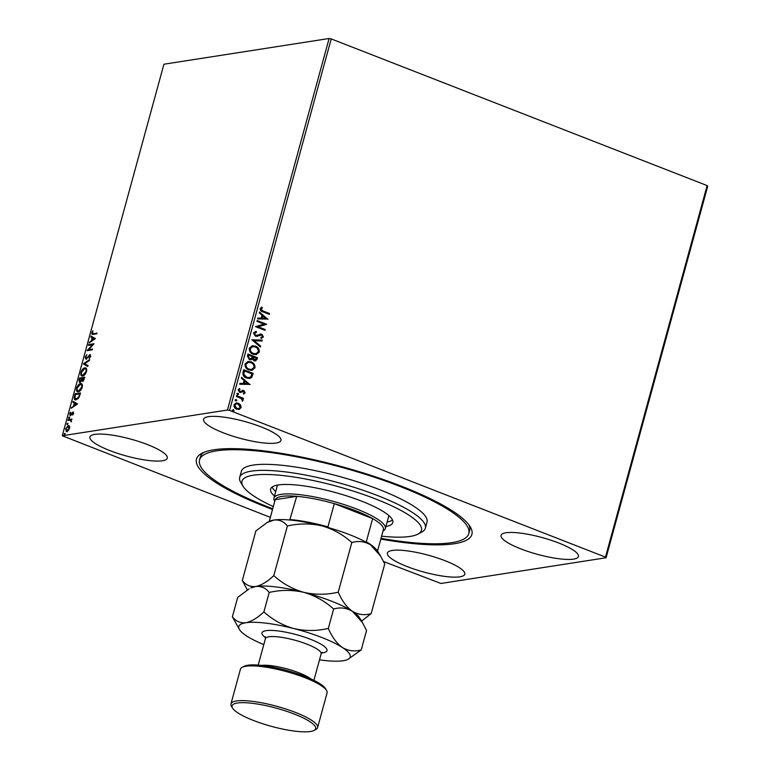 <?xml version="1.0" encoding="UTF-8"?>
<svg xmlns="http://www.w3.org/2000/svg" width="770" height="770" viewBox="0 0 770 770"><rect width="100%" height="100%" fill="white"/><g stroke="black" fill="none" stroke-linecap="round" stroke-linejoin="round"><path stroke-width="1.16" d="M272.493 509.461A142.768 31.031 15.3 0 1 201.759 453.366A142.768 31.031 15.3 0 1 213.839 449.796A142.768 31.031 15.3 0 1 357.896 471.279A142.768 31.031 15.3 0 1 470.258 526.815A142.768 31.031 15.3 0 1 454.521 543.707A142.768 31.031 15.3 0 1 380.803 539.087M203.829 452.385A139.562 30.338 -164.7 0 0 200.392 456.908L199.565 459.931A139.562 30.338 15.3 0 1 293.765 456.302A139.562 30.338 15.3 0 1 440.026 504.793A139.562 30.338 15.3 0 1 468.795 533.581A139.562 30.338 15.3 0 1 381.006 538.355M208.468 416.676A40.107 8.72 -164.7 0 0 203.588 419.284A40.107 8.72 -164.7 0 0 231.375 435.695A40.107 8.72 -164.7 0 0 276.074 443.058A40.107 8.72 -164.7 0 0 280.954 440.45A40.107 8.72 -164.7 0 0 253.166 424.039A40.107 8.72 -164.7 0 0 208.468 416.676M392.286 550.454A40.107 8.72 -164.7 0 0 387.406 553.062A40.107 8.72 -164.7 0 0 415.194 569.463A40.107 8.72 -164.7 0 0 459.892 576.826A40.107 8.72 -164.7 0 0 464.772 574.218A40.107 8.72 -164.7 0 0 436.985 557.817A40.107 8.72 -164.7 0 0 392.286 550.454M505.948 532.753A40.107 8.72 -164.7 0 0 501.068 535.362A40.107 8.72 -164.7 0 0 528.855 551.763A40.107 8.72 -164.7 0 0 573.554 559.126A40.107 8.72 -164.7 0 0 578.434 556.527A40.107 8.72 -164.7 0 0 550.646 540.116A40.107 8.72 -164.7 0 0 505.948 532.753M94.806 434.376A40.107 8.72 -164.7 0 0 89.926 436.985A40.107 8.72 -164.7 0 0 117.714 453.395A40.107 8.72 -164.7 0 0 162.412 460.758A40.107 8.72 -164.7 0 0 167.292 458.15A40.107 8.72 -164.7 0 0 139.514 441.739A40.107 8.72 -164.7 0 0 94.806 434.376M229.576 410.439L227.468 410.025L62.283 435.753L163.923 64.228L329.108 38.5L331.216 38.914L229.576 410.439L605.48 557.114L707.12 185.58L707.717 186.225L606.077 557.759L440.892 583.477L383.556 561.523M270.337 517.344L62.283 435.753M236.063 402.96L238.055 403.259L240.288 405.01L240.837 407.648L239.403 409.342L236.727 409.178C234.754 408.427 233.839 406.974 233.974 404.808L236.207 402.941L238.353 403.211L240.596 404.962L241.135 407.6L238.912 409.457M236.621 395.636L243.541 398.331L243.32 399.149L242.3 398.754L242.646 401.132L241.058 398.408L236.4 396.444L236.621 395.636M245.197 392.748L243.792 393.932L243.32 393.22L244.34 392.469L243.618 391.314L239.614 392.305L238.084 389.803L239.48 388.503L239.99 389.216L238.96 390.043L239.797 391.478L243.811 390.486L245.197 392.748L243.484 393.98M243.618 391.314L240.452 392.498M239.201 388.581L239.682 389.264L238.652 390.092L239.499 391.526L240.51 391.535M243.031 372.208L243.705 369.744L253.166 373.44L251.703 377.425L249.692 378.503L246.535 378.051C243.772 377.108 242.608 375.163 243.031 372.208M248.007 354.027L257.469 357.723L257.065 359.215L255.486 360.928L254.052 360.735L252.31 358.955L250.895 359.869L249.432 359.686L247.43 356.135L248.007 354.027M251.896 339.791L262.291 340.099L262.05 340.985L254.167 340.754L260.645 346.125L260.395 347.01L251.896 339.791M256.939 321.36L257.161 320.551L266.632 324.237L258.123 326.769L265.178 329.531L264.957 330.34L255.496 326.644L263.985 324.112L256.939 321.36M263.263 311.08L269.558 313.534L269.336 314.343L262.945 311.85C261.136 311.503 260.202 310.435 260.154 308.626L261.79 307.057L262.406 307.75L261.126 308.991L262.955 311.128L269.558 313.534M331.216 38.914L707.12 185.58M268.037 319.088L257.603 318.924L257.854 318.039L261.184 318.135L261.993 315.161L259.259 312.889L259.5 312.004L267.71 319.213M256.506 332.274L254.475 333.314L255.678 335.422L261.733 334.18L263.427 336.933L261.261 338.348L260.857 337.481L262.454 336.538L261.55 335.008L255.438 336.23L253.494 332.996L256.208 331.427L256.506 332.274L255.823 332.351M255.515 331.495L256.208 331.427L256.198 332.303L254.475 333.314M261.55 335.008L258.98 335.662M255.361 346.096C258.085 347.087 259.384 349.079 259.288 352.073L256.217 354.652L253.186 354.248C250.471 353.247 249.182 351.245 249.316 348.252L252.387 345.701L255.062 346.144C257.777 347.135 259.086 349.128 258.98 352.121L259.288 352.073M251.068 361.823C253.782 362.814 255.082 364.807 254.986 367.791L251.915 370.38L248.883 369.966C246.169 368.965 244.879 366.972 245.014 363.969L248.084 361.428L250.76 361.871C253.474 362.863 254.783 364.855 254.678 367.839L254.986 367.791M250.163 384.423L239.74 384.249L239.98 383.364L243.31 383.46L244.119 380.495L241.385 378.224L241.626 377.339L249.836 384.548M236.717 393.74L237.997 393.316L238.594 394.307L237.622 394.673L237.016 393.691L237.997 393.316L237.016 393.691M237.689 393.364L238.594 394.307L237.622 394.673M235.014 399.976L236.284 399.553L236.891 400.544L235.918 400.91L235.312 399.928L236.284 399.553L235.312 399.928M235.986 399.601L236.891 400.544L235.918 400.91M232.232 410.141L233.502 409.717L234.109 410.708L233.137 411.074L232.53 410.092L233.502 409.717L232.53 410.092M233.204 409.765L234.109 410.708L233.137 411.074M66.73 431.556L65.546 428.89L68.357 425.589L69.521 426.166L69.56 428.264L68.318 430.555L66.124 431.508M67.375 426.753L68.905 425.8L68.357 425.589L69.521 426.166M68.135 419.66L72.014 419.053L71.225 419.958L71.167 421.912L70.513 420.189L67.914 420.468L68.135 419.66L71.928 419.361M71.572 421.421L70.513 420.189M70.301 415.425L69.656 413.885L70.638 412.133L70.503 414.616L73.034 412.017L73.622 413.413L72.64 415.059L72.823 412.826L69.964 415.396M73.535 413.692L72.823 412.826M70.157 413.721L70.503 414.616L71.466 414.578M72.101 413.654L73.352 412.046M76.028 399.871C74.459 400.236 73.968 399.014 74.546 396.223L75.219 393.768L80.523 392.941L79.204 397.089L76.028 399.871L75.104 399.803M79.762 382.421L78.944 380.159L79.522 378.051L84.825 377.223L82.438 381.362L81.582 380.544L79.32 382.382M82.438 381.362L82.977 381.564M83.41 363.815L89.647 359.6L89.407 360.485L84.681 363.681L88.001 365.625L87.751 366.51L83.41 363.815L89.455 360.312M88.454 345.383L88.675 344.565L93.988 343.747L88.579 349.647L92.535 349.031L92.313 349.84L87.01 350.668L92.4 344.767L88.454 345.383M96.828 333.343L93.921 333.795L92.862 332.881L93.921 333.795L96.914 333.035L96.693 333.853L92.063 334.421L91.784 332.765L92.939 330.667L92.323 332.669L93.382 333.583L92.323 332.669M227.468 410.025L329.108 38.5M95.393 338.598L89.127 342.948L91.361 340.706L92.179 337.741L90.773 336.913L91.014 336.028L95.393 338.598M89.349 355.625L90.494 354.835L89.955 354.623L90.677 356.317L89.214 358.502L90.129 356.394L89.753 355.432L85.942 359.138L85.114 357.136L86.923 354.575L85.672 356.991L86.163 358.329L90.331 354.652M86.259 358.368L87.299 358.194L86.76 357.983M90.591 356.577L89.753 355.432M83.256 369.388L85.364 368.089L84.816 367.877C86.346 367.588 86.923 368.782 86.529 371.458C85.441 374.307 84.132 375.827 82.621 376.01C81.091 376.299 80.532 375.086 80.937 372.391C82.024 369.581 83.324 368.079 84.816 367.877L85.691 367.954M82.621 376.01L81.755 375.943M78.954 385.106L81.062 383.816L80.523 383.604C82.043 383.306 82.621 384.5 82.236 387.175C81.139 390.024 79.839 391.545 78.319 391.728C76.788 392.017 76.23 390.814 76.634 388.109C77.722 385.298 79.021 383.797 80.523 383.604L81.389 383.672M78.319 391.728L77.452 391.661M77.52 403.923L71.254 408.273L73.496 406.04L74.305 403.066L72.9 402.248L73.14 401.363L77.52 403.923M69.444 417.109L68.848 418.38L68.588 417.773L69.213 417.022L69.473 417.629M68.848 418.38L68.588 417.773L69.762 417.234M67.741 423.346L67.144 424.617L66.884 424.01L67.51 423.259L67.77 423.866M67.144 424.617L66.884 424.01L68.049 423.471M64.959 433.51L64.362 434.781L64.102 434.174L64.728 433.423L64.988 434.03M64.362 434.781L64.102 434.174L65.267 433.635M606.077 557.759L605.48 557.114M468.795 533.581L469.623 530.559A139.562 30.338 -164.7 0 0 468.969 524.919M92.39 334.469L92.275 333.169M92.275 332.958L91.784 332.765M89.859 342.448L89.368 342.063M89.907 342.265L91.909 340.918L91.361 340.706M91.909 340.918L92.073 340.302M92.698 338.03L92.179 337.741M92.718 337.953L90.773 336.913M91.312 337.125L91.534 336.336M92.005 340.273L94.633 339.07L92.621 338.001L92.005 340.273L94.094 338.858L92.621 338.001M94.633 339.07L94.094 338.858M89.079 345.287L88.675 344.565M89.224 344.777L93.796 344.065M92.458 349.339L88.579 349.647L87.732 350.562M92.939 344.979L92.4 344.767M85.605 357.328L85.114 357.136M89.57 355.374L89.031 355.163M89.599 358.127L89.07 357.915M90.677 356.606L89.955 355.451M86.481 359.349L85.653 357.347M87.78 366.424L83.381 363.95M85.364 368.089L85.951 368.089M82.043 376.02L81.312 373.373M81.418 372.574L80.937 372.391M83.381 375.404L82.14 375.144L84.806 374.653M86.683 370.765L85.855 368.965L84.604 368.695L81.495 372.276C81.158 374.461 81.601 375.433 82.842 375.192L85.98 371.583C86.288 369.417 85.826 368.455 84.604 368.695M79.926 378.763L79.522 378.051M80.061 378.262L84.739 377.531M80.311 382.632L79.483 380.37M79.435 380.351L78.944 380.159M81.736 380.601L82.246 379.09M80.061 381.641L80.889 381.67M82.708 380.572L83.574 380.592M83.824 378.965L84.055 378.118L82.361 378.388L82.65 380.544L84.286 379.148M81.707 378.878L79.839 378.773L79.993 381.612L82.178 379.061M81.822 380.399L81.283 380.188M81.062 383.816L81.649 383.807M77.741 391.738L77.01 389.1M77.116 388.301L76.634 388.109M79.079 391.131L77.847 390.862L79.079 391.131L80.504 390.371M82.38 386.492L81.553 384.682L80.301 384.413L77.193 388.003C76.856 390.188 77.308 391.16 78.54 390.919L81.678 387.3C81.986 385.135 81.524 384.172 80.301 384.413M75.036 396.415L74.546 396.223M75.624 394.49L75.219 393.768M75.758 393.98L80.436 393.249M75.402 399.88L74.844 397.493L76.249 399.062L78.819 396.743L79.762 393.845L75.537 394.5L74.844 397.532M76.788 399.274L75.518 399.004L76.788 399.274L78.328 398.446M71.985 407.773L71.495 407.388M72.034 407.6L74.035 406.252L73.496 406.04M74.035 406.252L74.199 405.636M74.825 403.355L74.305 403.066M74.844 403.278L72.9 402.248M73.439 402.46L73.66 401.661M74.132 405.607L76.769 404.394L74.757 403.326L74.132 405.607L76.22 404.192L74.757 403.326M76.769 404.394L76.22 404.192M73.371 413.038L73.679 413.74L73.083 412.932M70.84 415.636L70.195 414.096M70.696 413.933L71.042 414.828L70.696 413.933M71.408 414.558L70.927 414.366M72.9 412.585L72.361 412.374M69.387 418.591L69.127 417.985M68.54 420.372L68.674 419.871M67.683 424.828L67.423 424.212M67.269 431.768L66.085 429.102M67.491 430.959L66.49 430.709L68.289 430.584M69.714 427.466L68.135 426.407L66.027 428.813L66.952 430.748L69.088 428.332L68.135 426.407M64.901 434.992L64.641 434.386M269.25 313.583L269.077 314.247M261.55 307.172L262.406 307.75M262.108 307.798L261.415 308.51M260.828 309.039L262.955 311.128M257.834 318.087L261.184 318.135M259.432 312.254L267.739 319.136M262.868 315.892L261.944 318.212L265.737 318.27L262.868 315.892L262.243 318.164L265.737 318.27M257.122 320.695L266.632 324.237M266.276 324.459L258.123 326.769M257.815 326.817L265.178 329.531M264.88 329.57L264.697 330.234M255.342 331.524L255.91 331.475M254.177 333.362L255.678 335.422M255.37 335.47L256.68 335.518M259.875 334.084L261.733 334.18M261.434 334.228L263.427 336.933M263.119 336.981L260.963 338.396M261.251 335.056L259.894 335.075L261.251 335.056M258.672 335.71L256.911 336.413M251.886 339.849L262.291 340.099M261.983 340.147L261.762 340.975M260.645 346.125L254.167 340.754M260.337 346.173L260.164 346.818M258.98 352.121L256.064 354.672M252.233 345.73L255.062 346.144M252.599 346.615L249.99 348.646C249.875 351.072 250.905 352.679 253.109 353.478L255.707 353.776M253.407 353.43L255.861 353.757L258.306 351.726C258.383 349.311 257.334 347.713 255.149 346.914L252.753 346.587L250.298 348.598C250.173 351.024 251.213 352.631 253.407 353.43L253.109 353.478M247.959 354.171L257.469 357.723M257.17 357.761L255.332 360.947M250.741 359.888L252.31 358.955M249.345 358.916L251.694 358.252L252.271 356.587L248.749 355.22L248.2 356.192L249.345 358.916L250.452 359.003M253.956 359.965L256.044 358.993L256.275 358.156L253.243 356.972L252.83 357.434L253.956 359.965L254.947 360.052M252.83 357.434L254.803 360.091M248.2 356.192L249.653 358.868M248.749 355.22L248.498 356.144M254.678 367.839L251.761 370.399M247.94 361.457L250.76 361.871M248.296 362.333L245.688 364.374C245.572 366.789 246.612 368.406 248.806 369.205L251.405 369.504M249.105 369.157L251.559 369.485L254.004 367.454C254.081 365.038 253.032 363.43 250.847 362.632L248.45 362.314L245.996 364.325C245.871 366.751 246.91 368.358 249.105 369.157L248.806 369.205M243.667 369.898L253.166 373.44M252.868 373.489L251.703 377.425M251.395 377.473L249.538 378.532M246.458 377.29L249.23 377.608L250.924 376.646L251.973 373.873L244.456 370.938L243.551 374.133L246.458 377.29L249.085 377.627M243.551 374.133L246.766 377.242M244.456 370.938L243.859 374.085M239.961 383.422L243.31 383.46M241.559 377.579L249.865 384.471M244.995 381.217L244.071 383.537L247.863 383.595L244.995 381.217L244.379 383.498L247.863 383.595M243.32 391.362L242.637 391.314L243.32 391.362M242.367 390.38L243.811 390.486M243.503 390.534L244.899 392.796M238.296 394.356L237.324 394.721M236.583 395.79L243.541 398.331M243.233 398.379L243.051 399.043M243.051 400.612L242.3 398.754M242.743 400.66L242.338 401.18M236.592 400.592L235.61 400.958M236.255 403.836L234.523 405.184L236.64 408.408L238.469 408.61M236.939 408.36L238.623 408.591L240.288 407.263L238.123 404.019L236.409 403.807L234.831 405.136L236.64 408.408M233.81 410.757L232.829 411.122M381.602 536.19A93.035 20.222 -164.7 0 0 418.004 534.091A93.035 20.222 -164.7 0 0 402.267 511.174A93.035 20.222 -164.7 0 0 295.314 477.227A93.035 20.222 -164.7 0 0 243.022 486.226A93.035 20.222 -164.7 0 0 261.136 500.452A93.035 20.222 -164.7 0 0 273.292 506.554M243.022 486.226L240.789 482.53A96.25 20.925 15.3 0 1 239.691 477.4A96.25 20.925 15.3 0 1 304.65 474.897A96.25 20.925 15.3 0 1 405.53 508.344A96.25 20.925 15.3 0 1 425.367 528.191A96.25 20.925 15.3 0 1 421.806 532.051L418.004 534.091M274.707 501.385L274.592 501.212A57.75 12.551 15.3 0 1 273.937 498.132A57.75 12.551 15.3 0 1 280.954 494.369A57.75 12.551 15.3 0 1 345.326 504.976A57.75 12.551 15.3 0 1 385.337 528.605L388.638 516.526A57.75 12.551 -164.7 0 0 388.725 515.438M387.146 521.993A63.361 13.773 -164.7 0 0 392.546 520.029M274.505 496.044A63.361 13.773 15.3 0 1 270.588 489.094A63.361 13.773 15.3 0 1 313.351 487.449A63.361 13.773 15.3 0 1 379.754 509.471A63.361 13.773 15.3 0 1 392.815 522.532A63.361 13.773 15.3 0 1 385.905 526.526M272.695 508.729A139.562 30.338 15.3 0 1 228.334 488.719A139.562 30.338 15.3 0 1 199.565 459.931M425.367 528.191L427.013 522.147A96.25 20.925 -164.7 0 0 407.176 502.3A96.25 20.925 -164.7 0 0 306.306 468.863A96.25 20.925 -164.7 0 0 241.347 471.356L239.691 477.4M272.099 487.073A63.361 13.773 -164.7 0 0 275.747 491.51M277.729 485.071A57.75 12.551 -164.7 0 0 277.239 486.043L273.937 498.132M385.337 528.605A57.75 12.551 15.3 0 1 383.2 530.915L383.017 531.021M377.541 551.022L383.373 529.693A56.143 12.204 -164.7 0 0 372.642 518.585A56.143 12.204 -164.7 0 0 334.296 503.619A56.143 12.204 -164.7 0 0 296.7 496.323A56.143 12.204 -164.7 0 0 281.897 496.409A56.143 12.204 -164.7 0 0 275.208 499.663A56.143 12.204 -164.7 0 0 275.073 500.067L269.231 521.396M289.78 520.01L296.7 496.323L275.208 499.663L269.269 521.377M365.509 541.878L366.279 541.839L372.642 518.585L334.296 503.619L327.933 526.882L328.867 527.758M290.329 519.577A56.143 12.204 15.3 0 1 327.933 526.882M366.279 541.839A56.143 12.204 15.3 0 1 374.913 548.105M242.117 667.359L244.013 666.339A43.312 9.413 15.3 0 1 247.68 665.251A43.312 9.413 15.3 0 1 291.387 671.767A43.312 9.413 15.3 0 1 325.469 688.621L326.586 690.469A44.92 9.76 -164.7 0 0 291.233 672.99A44.92 9.76 -164.7 0 0 245.909 666.233A44.92 9.76 -164.7 0 0 242.117 667.359A44.92 9.76 -164.7 0 0 240.452 669.159L230.952 703.896A44.92 9.76 15.3 0 1 236.409 700.97A44.92 9.76 15.3 0 1 286.478 709.218A44.92 9.76 15.3 0 1 317.596 727.592A44.92 9.76 15.3 0 1 315.931 729.392L314.035 730.422A43.312 9.413 -164.7 0 0 290.059 712.481A43.312 9.413 -164.7 0 0 237.352 703.01A43.312 9.413 -164.7 0 0 232.578 708.131A43.312 9.413 -164.7 0 0 266.661 724.984A43.312 9.413 -164.7 0 0 310.368 731.5A43.312 9.413 -164.7 0 0 314.035 730.422M317.596 727.592L327.096 692.856A44.92 9.76 -164.7 0 0 326.586 690.469M351.813 542.552C358.377 540.627 364.624 541.397 370.572 544.862L380.592 556.065L384.74 563.996L371.159 613.623C364.595 615.548 358.339 614.768 352.4 611.313C346.702 607.222 341.976 600.85 338.232 592.178L351.813 542.552C343.093 534.649 333.121 529.096 321.899 525.862C310.358 523.273 298.847 523.321 287.383 526.006L273.802 575.633C267.421 581.677 261.405 585.306 255.756 586.499C250.279 587.029 245.794 585.046 242.309 580.541L255.881 530.915L267.248 522.455L273.937 520.048C279.404 519.519 283.889 521.502 287.383 526.006M338.232 592.178C326.769 594.863 315.257 594.912 303.717 592.322C292.494 589.088 282.523 583.535 273.802 575.633M242.309 580.541L247.324 589.916M361.534 621.072L371.159 613.623M255.756 586.499A57.75 12.551 -164.7 0 0 250.866 587.943L255.756 586.499C261.232 585.97 265.717 587.962 269.202 592.457C280.675 589.772 292.177 589.733 303.717 592.322A57.75 12.551 -164.7 0 0 255.756 586.499M362.227 622.208L359.475 617.656A57.75 12.551 -164.7 0 0 352.4 611.313A57.75 12.551 -164.7 0 0 303.717 592.322C314.94 595.547 324.911 601.101 333.631 609.003C340.196 607.078 346.452 607.848 352.4 611.313L362.41 622.516L366.558 630.447L361.245 649.87C354.681 651.786 348.425 651.016 342.477 647.56A57.75 12.551 -164.7 0 0 293.803 628.561A57.75 12.551 -164.7 0 0 245.842 622.747A57.75 12.551 -164.7 0 0 239.48 629.581A57.75 12.551 -164.7 0 0 246.554 635.924A57.75 12.551 -164.7 0 0 263.802 644.606M380.399 555.757L377.656 551.204A57.75 12.551 -164.7 0 0 370.572 544.862A57.75 12.551 -164.7 0 0 321.899 525.862A57.75 12.551 15.3 0 0 273.937 520.048A57.75 12.551 -164.7 0 0 269.048 521.492L267.248 522.455M319.502 659.842A57.75 12.551 -164.7 0 0 343.199 660.737A57.75 12.551 -164.7 0 0 348.079 659.293A57.75 12.551 -164.7 0 0 342.477 647.56C336.788 643.47 332.062 637.098 328.318 628.426C316.845 631.111 305.344 631.15 293.803 628.561C282.571 625.336 272.599 619.783 263.889 611.88C257.507 617.925 251.482 621.544 245.842 622.747C240.365 623.276 235.88 621.294 232.386 616.789L237.709 597.366L249.066 588.915M348.079 659.293L361.245 649.87M232.386 616.789L239.48 629.581M263.889 611.88L269.202 592.457M328.318 628.426L333.631 609.003M232.578 708.131L231.462 706.283A44.92 9.76 15.3 0 1 230.952 703.896M265.534 637.666A33.688 7.325 15.3 0 1 266.122 630.659A33.688 7.325 15.3 0 1 310.425 639.264A33.688 7.325 15.3 0 1 322.909 652.825A33.688 7.325 15.3 0 1 321.533 652.989M313.891 680.353L321.128 653.894A28.875 6.276 -164.7 0 0 301.128 642.074A28.875 6.276 -164.7 0 0 268.942 636.771A28.875 6.276 -164.7 0 0 265.429 638.657L265.284 636.684M261.473 665.415A28.875 6.276 15.3 0 1 287.085 668.909A28.875 6.276 15.3 0 1 310.907 678.938M92.535 333.603L93.074 333.814M72.977 412.845L73.516 413.057M70.33 414.606L70.869 414.818M258.191 665.107L265.429 638.657M322.245 652.267L321.128 653.894"/></g></svg>
